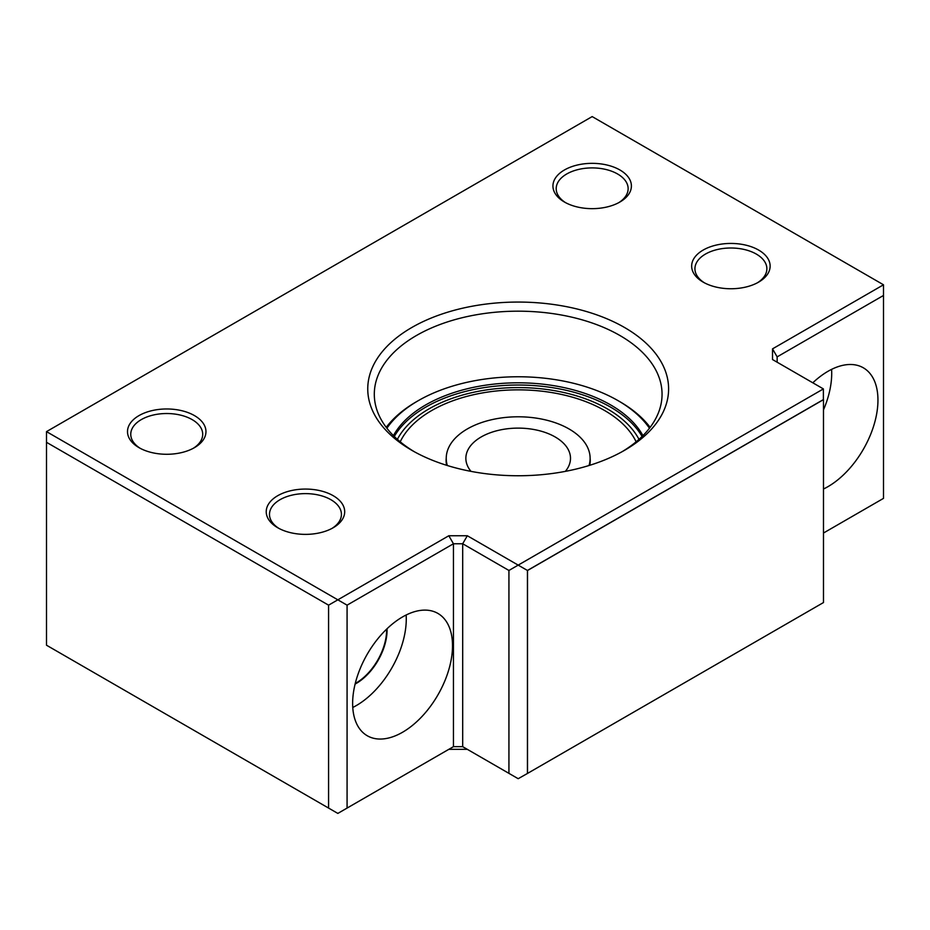 <?xml version="1.0" encoding="UTF-8"?>
<svg xmlns="http://www.w3.org/2000/svg" width="930" height="930" viewBox="0 0 930 930"><rect width="100%" height="100%" fill="white"/><g stroke="black" fill="none" stroke-linecap="round" stroke-linejoin="round"><path stroke-width="1.4" d="M414.187 451.643A143.871 83.061 180 0 1 374.302 394.25A143.871 83.061 180 0 1 416.442 335.509A143.871 83.061 180 0 1 619.915 335.509A143.871 83.061 180 0 1 662.055 394.25A143.871 83.061 180 0 1 622.182 451.643M411.816 327.5A150.416 86.839 180 0 1 624.542 327.5A150.416 86.839 180 0 1 624.542 450.318L624.542 450.318A150.416 86.839 180 0 1 411.816 450.318A150.416 86.839 180 0 1 411.816 327.5M386.601 629.157A43.164 24.924 -60 0 1 386.613 630.133A43.164 24.924 -60 0 1 356.097 682.992A43.164 24.924 -60 0 1 355.248 683.469M823.48 489.006A70.633 40.781 120 0 0 828.014 486.623A70.633 40.781 120 0 0 874.154 424.382A70.633 40.781 120 0 0 863.319 367.792A70.633 40.781 120 0 0 828.014 371.291A70.633 40.781 120 0 0 812.808 382.8M823.48 409.898A70.633 40.781 120 0 0 831.583 369.373M402.574 732.247A70.633 40.781 120 0 0 448.713 670.007A70.633 40.781 120 0 0 437.891 613.416A70.633 40.781 120 0 0 402.574 616.915A70.633 40.781 120 0 0 356.434 679.156A70.633 40.781 120 0 0 367.257 735.746A70.633 40.781 120 0 0 402.574 732.247M352.761 707.463A70.633 40.781 120 0 0 356.329 705.556A70.633 40.781 120 0 0 406.143 614.997M140.197 448.307A35.968 20.762 180 0 1 130.758 434.298A35.968 20.762 180 0 1 152.962 415.106A35.968 20.762 180 0 1 192.161 419.616A35.968 20.762 180 0 1 202.705 434.298A35.968 20.762 180 0 1 193.277 448.307M278.919 528.403A35.968 20.762 180 0 1 269.491 514.395A35.968 20.762 180 0 1 291.695 495.202A35.968 20.762 180 0 1 330.894 499.701A35.968 20.762 180 0 1 341.426 514.395A35.968 20.762 180 0 1 331.998 528.403M387.054 628.727A43.489 25.11 -60 0 1 387.078 630.133A43.489 25.11 -60 0 1 355.097 684.073M565.626 202.694A35.968 20.762 180 0 1 556.198 188.674A35.968 20.762 180 0 1 578.402 169.481A35.968 20.762 180 0 1 617.601 173.991A35.968 20.762 180 0 1 628.134 188.674A35.968 20.762 180 0 1 618.706 202.694M704.359 282.778A35.968 20.762 180 0 1 694.931 268.77A35.968 20.762 180 0 1 717.135 249.577A35.968 20.762 180 0 1 756.334 254.088A35.968 20.762 180 0 1 766.866 268.77A35.968 20.762 180 0 1 757.438 282.778M758.648 250.077A39.234 22.657 0 0 0 703.15 250.077A39.234 22.657 0 0 0 703.15 282.116L703.15 282.116A39.234 22.657 0 0 0 758.648 282.116A39.234 22.657 0 0 0 758.648 250.077M619.915 169.981A39.234 22.657 0 0 0 564.429 169.981A39.234 22.657 0 0 0 564.417 202.019L564.417 202.019A39.234 22.657 0 0 0 619.915 202.019A39.234 22.657 0 0 0 619.915 169.981M194.475 415.605A39.234 22.657 0 0 0 138.989 415.605A39.234 22.657 0 0 0 138.989 447.644L138.989 447.644A39.234 22.657 0 0 0 194.475 447.644A39.234 22.657 0 0 0 194.475 415.605M333.207 495.702A39.234 22.657 0 0 0 277.721 495.702A39.234 22.657 0 0 0 277.71 527.74A39.234 22.657 0 0 0 277.721 527.74A39.234 22.657 0 0 0 333.207 527.74A39.234 22.657 0 0 0 333.207 495.702M347.076 808.077L347.076 605.163L453.445 543.759L453.445 746.662L462.687 746.662L467.313 749.336L448.818 749.336L453.445 746.662L337.834 813.413L46.5 645.211L46.5 442.308L328.581 605.163L328.581 808.077M777.143 362.212L777.143 356.876L883.5 295.461L883.5 498.375L823.48 533.029M527.519 773.423L823.48 602.547L823.48 399.644L527.519 570.509L527.519 773.423L518.184 778.701L462.687 746.662L462.687 543.759L508.931 570.462L508.931 773.365M527.426 773.365L527.426 570.462L823.387 399.586L823.387 388.914L772.516 359.538L772.516 348.866L883.5 284.789L592.166 116.587L46.5 431.625L46.5 442.308M883.5 295.461L883.5 284.789M777.143 356.876L772.516 348.866M328.581 605.163L337.834 599.827L347.076 605.163M46.5 431.625L337.834 599.827L448.818 535.75L453.445 543.759L462.687 543.759L467.313 535.75L527.519 570.509M508.931 570.462L823.387 388.914M467.313 535.75L448.818 535.75M386.892 428.23A141.255 81.549 180 0 1 418.291 400.656A141.255 81.549 180 0 1 618.066 400.656L619.915 401.725A143.871 83.061 180 0 1 650.128 427.358M619.915 401.725L618.066 400.656A141.255 81.549 180 0 1 649.466 428.23M642.932 435.635A130.793 75.516 0 0 0 610.661 404.934A130.793 75.516 0 0 0 393.425 435.635M386.229 427.358A143.871 83.061 180 0 1 416.442 401.725L418.291 400.656M394.285 436.484A130.665 75.435 180 0 1 610.568 407.119A130.665 75.435 180 0 1 642.072 436.484M446.598 465.291A72.063 41.606 180 0 1 446.109 460.466A72.063 41.606 180 0 1 446.249 457.92M638.991 439.355A126.213 72.866 0 0 0 607.43 408.933A126.213 72.866 0 0 0 397.366 439.355M400.226 441.808A122.295 70.61 180 0 1 604.651 410.537A122.295 70.61 180 0 1 636.132 441.808M590.108 457.92A72.063 41.606 180 0 1 590.248 460.466A72.063 41.606 180 0 1 589.76 465.291M447.33 465.512A71.936 41.536 180 0 1 446.237 458.327A71.936 41.536 180 0 1 490.645 419.953A71.936 41.536 180 0 1 569.044 428.963A71.936 41.536 180 0 1 590.12 458.327A71.936 41.536 180 0 1 589.027 465.512M565.37 471.371A52.313 30.202 0 0 0 570.497 458.327A52.313 30.202 0 0 0 555.175 436.972A52.313 30.202 0 0 0 498.155 430.416A52.313 30.202 0 0 0 465.86 458.327A52.313 30.202 0 0 0 470.987 471.371M590.12 462.966L590.12 458.327M446.237 462.966L446.237 458.327"/></g></svg>

